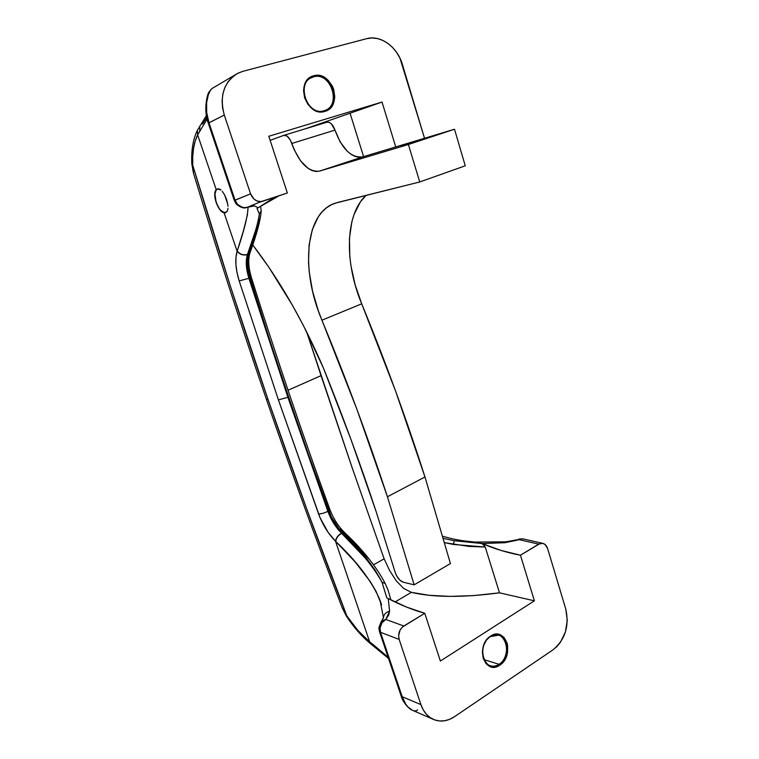 <?xml version="1.0" encoding="UTF-8"?>
<svg xmlns="http://www.w3.org/2000/svg" width="759" height="759" viewBox="0 0 759 759"><rect width="100%" height="100%" fill="white"/><g stroke="black" fill="none" stroke-linecap="round" stroke-linejoin="round"><path stroke-width="1.14" d="M324.178 110.691C341.996 106.288 331.057 71.204 313.486 76.849L313.657 75.805C332.11 69.894 343.59 106.734 324.88 111.364L324.178 110.691C307.68 116.658 295.384 83.594 311.949 77.39L313.486 76.849C330.526 71.318 341.911 104.932 325.004 110.406L324.178 110.691L324.88 111.364L327.594 110.188L331.949 106.013L334.377 99.989L334.747 96.554L333.723 89.496L332.366 86.128L328.22 80.359L325.583 78.168L319.662 75.625L313.657 75.805L308.467 78.727L306.446 81.09L303.942 87.181L303.562 90.672L304.615 97.854L307.917 104.372L312.945 109.22L315.867 110.776L321.949 111.867L324.88 111.364C306.503 117.901 294.435 80.198 313.657 75.805L313.486 76.849L310.507 78.139L313.486 76.849C295.204 81.033 306.683 116.895 324.178 110.691M499.08 664.296C513.663 655.415 504.697 626.678 490.352 636.649L490.627 636.089C505.693 625.625 515.095 655.804 499.801 665.14L499.08 664.296L483.976 659.637L499.08 664.296C496.225 666.146 493.35 666.649 490.447 665.804C480.162 663.3 480.096 642.541 490.352 636.649L498.54 635.16C508.985 637.38 509.365 658.129 499.08 664.296L499.801 665.14L503.957 661.032L505.57 658.357L507.562 652.237L507.676 645.881L507.021 642.92L504.393 637.968L502.524 636.175L498.008 634.277L495.532 634.258L490.627 636.089L486.386 640.16L483.492 645.862L482.696 649.049L482.392 652.304L483.255 658.499L485.95 663.48L487.857 665.264L492.43 667.085L494.915 667.057L499.801 665.14C484.783 676.089 474.944 645.359 490.627 636.089L490.352 636.649C475.438 645.473 484.792 674.704 499.08 664.296M342.138 607.57L346.797 615.834C319.814 545.996 293.581 473.939 268.088 399.68L266.324 399.092L268.088 399.68L306.883 509.422L346.797 615.834L357.85 630.378L369.652 641.867L335.497 541.186L328.116 532.353L320.089 517.79L278.411 399.879L239.18 280.906L278.411 399.879L287.898 397.289L248.905 278.325L239.18 280.906L237.017 272.604L235.916 264.616L235.954 257.386L237.131 251.276L224.076 212.776L219.693 209.399L216.097 202.463L214.75 194.835L216.23 189.674L197.644 134.874L195.196 141.041L193.554 148.271L192.729 156.401L192.71 169.266L193.488 173.242L192.729 165.244L230.138 285.422L268.088 399.68C242.614 325.459 217.491 247.32 192.729 165.244L191.809 163.773L192.729 165.244C192.198 152.749 193.839 142.626 197.644 134.874L207.093 119.097M225.527 212.776L227.216 211.315L225.651 212.738L224.076 212.776L225.527 212.776M227.719 209.968L227.975 208.27L227.719 209.968M227.966 206.287L227.709 204.076L227.966 206.287M226.524 199.361L227.709 204.076L224.598 194.854L226.524 199.361M222.226 191.268L224.598 194.854L222.226 191.268M219.721 189.162L220.964 189.997L217.425 188.877L219.721 189.162M417.64 709.855C416.558 711.211 414.661 711.278 411.938 710.054C407.915 707.957 404.67 703.517 402.194 696.734L420.903 704.608C423.522 712.084 427.924 717.113 434.101 719.693C440.875 722.179 447.668 721.183 454.499 716.695L552.969 649.856C565.161 639.647 569.44 626.09 565.806 609.183L567.286 620.426L565.389 632.057L560.379 642.38L556.916 646.554L552.969 649.856L454.499 716.695L449.67 719.314L444.641 720.765L439.613 720.984L434.774 719.949L430.315 717.691L426.416 714.285L423.237 709.874L420.903 704.608L399.168 639.429L380.506 632.294L402.194 696.734L420.903 704.608L399.168 639.429L398.617 635.7L400.097 630.046L402.403 627.067L424.774 613.281L403.816 626.004L385.771 619.439L388.599 615.226L389.595 611.194L388.238 598.566C400.373 604.98 412.554 609.885 424.774 613.281L440.381 661.032L534.393 600.815L499.507 592.836L473.559 595.597L449.85 596.394L428.977 595.265L411.359 592.343L395.022 601.991L411.359 592.343L403.646 588.424L396.189 580.749L389.566 570.445L384.13 558.842L352.337 468.284L306.674 331.939L321.057 375.648L288.041 390.24L321.057 375.648L352.337 468.284L384.13 558.842L373.599 564.762L384.13 558.842L389.566 570.445L396.189 580.749L403.646 588.424L411.359 592.343C433.351 597.551 462.734 597.712 499.507 592.836L485.238 547.03L469.005 546.414L444.689 542.685L453.341 544.44L485.238 547.03L483.701 544.839L480.618 542.97L482.136 543.539L504.963 542.713L519.336 539.706L538.71 544.127L520.456 555.209C507.581 552.808 494.811 548.928 482.136 543.539L501.215 550.503L520.456 555.209L540.01 543.529L542.694 543.349L545.142 544.545L547.581 548.444L565.806 609.183L547.581 548.444C546.641 545.569 544.981 543.861 542.609 543.33L538.71 544.127L519.336 539.706L522.628 538.795L505.674 541.831L504.963 542.713L519.336 539.706L519.118 539.013M199.721 131.212L199.816 126.07L199.721 131.212L197.644 134.874L197.302 130.434L197.644 134.874L216.23 189.674L217.425 188.877L216.23 189.674C211.789 193.773 217.966 211.894 224.076 212.776L237.131 251.276C234.854 259.198 235.537 269.075 239.18 280.906L248.905 278.325C246.011 268.828 245.518 260.935 247.406 254.616C243.335 255.66 239.91 254.55 237.131 251.276L237.131 251.276C239.91 254.55 243.335 255.66 247.406 254.616L247.472 254.436C243.392 255.479 239.977 254.35 237.206 251.039C244.218 230.375 247.842 215.736 248.07 207.103L247.387 215.044L243.459 230.689L237.206 251.039C239.977 254.35 243.392 255.479 247.472 254.436C254.303 235.916 258.269 222.434 259.35 213.991C258.895 222.216 255.347 235.546 248.724 253.98L247.472 254.436L255.574 230.404C257.785 223.45 259.047 217.975 259.35 213.991L258.61 220.973L256.352 230.157L247.671 258.866L248.184 271.238L269.103 338.191L288.638 396.957L308.496 454.451L331.408 517.059L338.685 528.226L365.942 557.694L375.088 570.066L382.024 582.248C377.897 574.411 372.289 566.337 365.212 558.026L341.626 533.302L342.755 532.704L341.446 533.131C335.658 527.325 331.123 520.057 327.86 511.348L328.723 510.902L327.86 511.348L287.898 397.289L248.905 278.325L249.844 277.974L248.905 278.325C246.011 268.828 245.518 260.935 247.406 254.616L250.043 252.662L248.724 253.98C246.694 260.337 247.064 268.335 249.844 277.974L251.286 277.215L249.844 277.974C275.308 358.95 301.598 436.596 328.723 510.902L329.966 509.763L328.723 510.902C332.167 519.668 336.854 526.936 342.755 532.704L344.671 532.647L342.755 532.704C360.601 549.544 373.684 566.062 382.024 582.248C373.086 566.299 359.614 549.99 341.626 533.302L341.446 533.131C335.658 527.325 331.123 520.057 327.86 511.348L287.898 397.289L278.411 399.879L318.581 513.957C321.076 513.995 324.169 513.122 327.86 511.348C324.169 513.122 321.076 513.995 318.581 513.957C322.66 524.82 328.296 533.89 335.497 541.186L354.899 561.66L370.278 581.565L376.028 591.318L381.568 604.876M381.711 621.09L385.771 619.439L381.938 622.873L380.088 627.892L380.506 632.294L379.443 631.469L401.094 695.775C402.64 702.388 409.566 709.437 412.203 710.177L407.896 706.876L405.695 704.067L402.194 696.734L380.506 632.294L399.168 639.429C397.849 633.803 399.405 629.325 403.816 626.004L385.771 619.439L389.595 611.194C385.999 612.143 383.95 614.268 383.475 617.57L383.456 618.196L383.475 617.57C383.95 614.268 385.999 612.143 389.595 611.194L388.238 598.566L406.473 607.058L424.774 613.281L440.381 661.032L534.393 600.815L520.456 555.209L534.393 600.815L499.507 592.836L485.238 547.03L482.458 543.871L480.618 542.97L454.28 540.721L443.493 538.444L454.28 540.721L482.136 543.539L504.963 542.713L505.703 541.831L474.849 542.087L462.269 540.655C455.865 539.535 454.024 539.402 442.895 536.338M246.884 207.425L254.407 205.86L250.878 206.467L254.407 205.86L258.107 207.767L257.035 208.478L259.35 213.991L257.035 208.478L271.807 199.057L279.198 195.737L258.107 207.767L254.407 205.86L247.747 207.141L259.075 202.378L247.747 207.141C244.028 208.27 240.669 207.387 237.662 204.484L242.434 207.34L245.138 207.624L251.001 206.448M262.462 201.344L287.348 193.004L261.105 201.59L257.396 201.126L253.99 199.095L250.565 193.849L224.294 115.083L209 122.768L235.072 200.234L250.565 193.849L224.294 115.083L222.577 107.987L222.102 100.814L222.89 93.879L224.911 87.437L228.079 81.763L232.263 77.067L237.292 73.538L242.946 71.308L366.692 38.662L371.995 37.95L377.46 38.548L382.859 40.407L387.991 43.453L392.678 47.561L396.729 52.57L400.012 58.282L424.053 136.667L402.403 64.496C397.507 47.105 380.667 34.629 366.692 38.662L242.946 71.308L237.804 73.272C223.801 82.057 219.294 95.995 224.294 115.083L208.279 123.176L209 122.768L235.072 200.234L237.662 204.484L235.072 200.234L234.294 200.433L250.565 193.849C253.07 199.731 257.035 202.226 262.462 201.344L259.075 202.378M202.425 124.125L206.742 117.503M424.053 136.667L424.423 138.299L424.053 136.667M395.743 146.933L382.033 102.057L268.8 136.269L287.348 193.004L268.8 136.269L382.033 102.057L305.45 128.764L382.033 102.057L395.743 146.933M206.391 115.624L197.312 130.415C193.004 139.438 191.173 150.576 191.818 163.811L193.488 173.232C217.435 252.159 241.713 327.452 266.343 399.13C290.991 470.903 316.342 540.607 342.394 608.225L346.588 616.45L346.797 615.834C353.912 626.545 361.531 635.217 369.652 641.867L370.563 643.727L369.652 641.867L373.779 645.103L374.974 647.152L373.779 645.103L388.124 657.247L369.652 641.867L335.497 541.186C335.981 537.97 337.973 535.285 341.446 533.131C337.973 535.285 335.981 537.97 335.497 541.186L335.715 541.404C336.171 538.159 338.144 535.465 341.626 533.302C338.144 535.465 336.171 538.159 335.715 541.404C357.1 561.632 371.863 581.214 380.003 600.17M379.443 631.469L380.506 632.294L380.088 627.892C380.714 623.964 382.612 621.147 385.771 619.439L381.198 621.612L378.836 627.883L380.088 627.892L378.836 627.873L379.443 631.469M363.589 156.62L350.193 113.641L363.589 156.62M340.468 528.615L342.698 531.177M249.009 269.749L250.831 277.168M260.726 207.131L261.181 210.926L259.35 213.991L261.181 210.926L260.726 207.131M385.268 583.68L388.162 590.417L385.183 583.453L382.024 582.248L385.174 583.443M344.966 533.511L368.694 558.804M386.786 597.864L388.238 598.566L386.786 597.864L382.024 582.248L386.853 597.902M211.932 88.547L210.404 90.245L208.289 94.913L206.619 102.721L206.676 112.465L209 122.768M210.404 90.245L212.159 88.386M388.532 658.451L370.534 643.708C361.929 636.64 353.941 627.551 346.578 616.441L342.394 608.225M246.95 207.416C244.104 208.753 240.537 207.634 236.239 204.048L237.662 204.484L236.229 204.038L234.294 200.433L208.279 123.176C202.719 108.072 208.241 92.086 208.981 92.105L211.818 88.632L238.079 73.13M454.28 540.721L453.341 544.44L454.28 540.721M329.472 509.564L329.966 509.763C333.581 518.976 338.476 526.604 344.652 532.628M390.894 599.942L388.153 590.407M401.397 145.889L429.812 137L401.397 145.889M283.838 135.339L326.949 122.227C330.193 121.829 332.869 124.457 334.985 130.112C342.072 149.238 351.36 158.157 362.849 156.838L359.13 157.284L355.184 156.449L351.18 154.409L347.243 151.221L340.184 141.99L334.985 130.112L291.826 143.47C299.179 163.033 308.429 172.246 319.577 171.107L362.849 156.838L454.499 129.239L362.849 156.838L319.577 171.107L408.389 144.504L454.499 129.239L465.258 165.804L454.499 129.239L408.389 144.504L419.736 181.961L465.258 165.804L419.736 181.961L334.899 203.26C304.634 213.175 300.735 270.878 321.93 320.203L356.891 409.253L387.432 496.775L424.964 476.965L450.429 563.558L414.158 584.838L387.432 496.775L414.158 584.838L403.086 582.144C399.68 580.806 397.052 577.561 395.202 572.4L376.227 511.86C360.705 464.783 343.115 416.871 323.467 368.124C303.211 321.152 279.616 280.052 252.671 244.834L268.876 267.291L292.405 305.213L303.429 325.573L323.467 368.124L351.398 440.618L376.227 511.86L395.202 572.4L396.559 575.692L399.68 579.98L403.086 582.144L414.158 584.838L450.429 563.558L424.964 476.965L395.591 391.084L361.711 303.818L321.93 320.203C346.692 380.079 368.532 438.939 387.432 496.775L424.964 476.965C406.862 420.163 385.781 362.451 361.711 303.818L355.165 284.929L350.962 265.83L349.795 256.419L349.453 238.364L351.815 221.922L354.017 214.55L360.402 201.922L366.056 195.367C344.937 214.588 344.349 262.567 361.711 303.818L321.93 320.203L318.258 310.63L312.556 291.19L309.236 271.94L308.524 262.623L309.093 245.053L312.338 229.56L318.258 216.856L322.167 211.78L326.683 207.653L331.768 204.55L337.366 202.53L419.736 181.961L408.389 144.504L319.577 171.107L315.962 171.487L312.101 170.585L308.154 168.432L300.555 160.813L294.226 149.789L290.223 139.827L286.968 136.041L283.695 135.377L270.138 140.368L283.838 135.339C286.978 134.988 289.634 137.702 291.826 143.47L334.985 130.112L331.313 123.802L328.998 122.303L326.949 122.227L283.989 135.292M217.501 189.019L215.755 190.575L214.901 193.678L216.163 202.444L219.266 208.678L221.837 211.486L225.499 212.624L227.472 210.774L225.499 212.624C218.791 215.101 210.48 190.718 217.491 189.019L220.186 189.427L217.501 189.019L218.298 188.763M381.464 621.327L383.466 617.703L380.022 600.246L381.521 604.714M412.203 710.177L434.006 719.655M542.524 543.321L523.264 538.928M523.226 538.918L519.128 539.004M261.181 211.391C260.365 220.746 256.656 234.503 250.043 252.662M250.005 252.775C248.003 259.123 248.43 267.272 251.286 277.215C276.665 358.068 302.888 435.581 329.966 509.754M344.681 532.657C362.802 549.706 376.284 566.594 385.117 583.32"/></g></svg>
